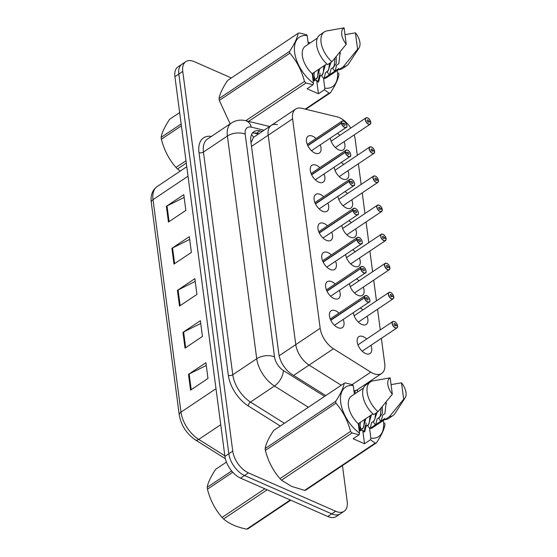 <?xml version="1.0" encoding="UTF-8"?>
<svg xmlns="http://www.w3.org/2000/svg" width="557" height="557" viewBox="0 0 557 557"><rect width="100%" height="100%" fill="white"/><g stroke="black" fill="none" stroke-linecap="round" stroke-linejoin="round"><path stroke-width="0.84" d="M339.387 290.336A10.13 5.681 -123.8 0 1 338.531 298.524A10.13 5.681 -123.8 0 1 334.005 298.51A10.13 5.681 -123.8 0 1 326.493 290.093A10.13 5.681 -123.8 0 1 327.265 281.689A10.13 5.681 -123.8 0 1 331.791 281.71A10.13 5.681 -123.8 0 1 335.161 284.021M335.558 261.24A10.13 5.681 -123.8 0 1 334.701 269.428A10.13 5.681 -123.8 0 1 330.176 269.414A10.13 5.681 -123.8 0 1 322.663 260.996A10.13 5.681 -123.8 0 1 323.429 252.6A10.13 5.681 -123.8 0 1 327.962 252.613A10.13 5.681 -123.8 0 1 331.331 254.932M331.721 232.144A10.13 5.681 -123.8 0 1 330.872 240.339A10.13 5.681 -123.8 0 1 326.339 240.325A10.13 5.681 -123.8 0 1 318.827 231.9A10.13 5.681 -123.8 0 1 319.6 223.503A10.13 5.681 -123.8 0 1 324.132 223.517A10.13 5.681 -123.8 0 1 327.495 225.836M327.892 203.047A10.13 5.681 -123.8 0 1 327.043 211.242A10.13 5.681 -123.8 0 1 322.51 211.228A10.13 5.681 -123.8 0 1 314.997 202.804A10.13 5.681 -123.8 0 1 315.77 194.407A10.13 5.681 -123.8 0 1 320.303 194.421A10.13 5.681 -123.8 0 1 323.666 196.739M324.063 173.958A10.13 5.681 -123.8 0 1 323.213 182.146A10.13 5.681 -123.8 0 1 318.681 182.132A10.13 5.681 -123.8 0 1 311.168 173.707A10.13 5.681 -123.8 0 1 311.941 165.311A10.13 5.681 -123.8 0 1 316.467 165.325A10.13 5.681 -123.8 0 1 319.836 167.643M320.233 144.862A10.13 5.681 -123.8 0 1 319.377 153.05A10.13 5.681 -123.8 0 1 314.851 153.036A10.13 5.681 -123.8 0 1 307.339 144.611A10.13 5.681 -123.8 0 1 308.112 136.214A10.13 5.681 -123.8 0 1 312.637 136.228A10.13 5.681 -123.8 0 1 316.007 138.547M343.216 319.433A10.13 5.681 -123.8 0 1 342.36 327.62A10.13 5.681 -123.8 0 1 337.834 327.607A10.13 5.681 -123.8 0 1 330.322 319.182A10.13 5.681 -123.8 0 1 331.095 310.785A10.13 5.681 -123.8 0 1 335.62 310.799A10.13 5.681 -123.8 0 1 338.99 313.118M367.098 316.23A10.13 5.681 -123.8 0 1 366.241 324.425A10.13 5.681 -123.8 0 1 361.716 324.411A10.13 5.681 -123.8 0 1 353.326 312.665M363.268 287.134A10.13 5.681 -123.8 0 1 362.412 295.328A10.13 5.681 -123.8 0 1 357.886 295.314A10.13 5.681 -123.8 0 1 349.497 283.569M359.432 258.044A10.13 5.681 -123.8 0 1 358.583 266.232A10.13 5.681 -123.8 0 1 354.05 266.218A10.13 5.681 -123.8 0 1 345.66 254.472M355.603 228.948A10.13 5.681 -123.8 0 1 354.753 237.136A10.13 5.681 -123.8 0 1 350.221 237.122A10.13 5.681 -123.8 0 1 341.831 225.376M351.773 199.852A10.13 5.681 -123.8 0 1 350.924 208.04A10.13 5.681 -123.8 0 1 346.391 208.026A10.13 5.681 -123.8 0 1 338.002 196.28M347.944 170.755A10.13 5.681 -123.8 0 1 347.088 178.943A10.13 5.681 -123.8 0 1 342.562 178.929A10.13 5.681 -123.8 0 1 334.172 167.191M344.115 141.659A10.13 5.681 -123.8 0 1 343.258 149.847A10.13 5.681 -123.8 0 1 338.733 149.833A10.13 5.681 -123.8 0 1 330.343 138.094M370.927 345.326A10.13 5.681 -123.8 0 1 370.071 353.514A10.13 5.681 -123.8 0 1 365.545 353.5A10.13 5.681 -123.8 0 1 358.033 345.082A10.13 5.681 -123.8 0 1 358.805 336.686A10.13 5.681 -123.8 0 1 363.331 336.7A10.13 5.681 -123.8 0 1 366.701 339.018M350.785 128.054A18.994 10.646 56.2 0 0 337.166 116.873L301.81 108.302A18.994 10.646 56.2 0 0 295.656 109.075A18.994 10.646 56.2 0 0 292.599 118.864L320.171 328.289A18.994 10.646 56.2 0 0 333.469 348.752L370.774 372.146A18.994 10.646 56.2 0 0 373.176 373.427A18.994 10.646 56.2 0 0 381.663 373.455A18.994 10.646 56.2 0 0 384.727 363.665L381.385 338.322M354.092 391.912L357.274 389.782A18.994 10.646 56.2 0 1 353.953 390.847A18.994 10.646 56.2 0 0 357.274 389.782L381.663 373.455M277.421 124.629A18.994 10.646 56.2 0 0 271.259 125.409A18.994 10.646 56.2 0 0 268.202 135.198L295.774 344.616A18.994 10.646 56.2 0 0 309.072 365.086L341.225 385.242L309.072 365.086L333.469 348.752M357.302 155.347L355.199 139.424A18.994 10.646 56.2 0 0 354.134 134.947M380.285 329.925L377.555 309.226M376.448 300.829L373.726 280.136M372.619 271.732L369.897 251.04M368.79 242.636L366.067 221.944M364.96 213.54L362.238 192.847M361.131 184.444L358.402 163.751M337.312 133.422A10.13 5.681 -123.8 0 1 339.888 135.344M341.142 162.519A10.13 5.681 -123.8 0 1 343.718 164.44M344.971 191.615A10.13 5.681 -123.8 0 1 347.547 193.537M348.807 220.711A10.13 5.681 -123.8 0 1 351.376 222.633M352.637 249.808A10.13 5.681 -123.8 0 1 355.206 251.729M356.466 278.904A10.13 5.681 -123.8 0 1 359.042 280.825M360.295 308A10.13 5.681 -123.8 0 1 362.872 309.922M251.59 134.474A18.994 13.424 103.6 0 1 253.512 137.321L271.259 125.409A18.994 10.646 56.2 0 0 268.202 135.198L295.774 344.616A18.994 10.646 56.2 0 0 309.072 365.086L293.623 375.432M253.512 137.321L251.151 142.508M342.464 465.561L347.192 501.481A18.994 10.646 -123.8 0 1 344.135 511.27A18.994 10.646 -123.8 0 1 335.641 511.242L248.45 472.886A18.994 10.646 -123.8 0 1 232.749 451.135L182.759 71.421L178.839 74.046A18.994 10.646 -123.8 0 1 181.895 64.257A18.994 10.646 -123.8 0 0 178.839 74.046L228.83 453.76L178.839 74.046L174.919 76.671A18.994 10.646 -123.8 0 1 177.975 66.882L185.815 61.632A18.994 10.646 -123.8 0 1 194.309 61.66L231.364 77.959M248.45 472.886L244.523 475.511A18.994 10.646 -123.8 0 1 228.83 453.76A18.994 10.646 -123.8 0 0 244.523 475.511L331.721 513.867L244.523 475.511L240.603 478.129A18.994 10.646 -123.8 0 1 224.91 456.385L174.919 76.671M344.135 511.27L340.216 513.895A18.994 10.646 -123.8 0 1 331.721 513.867A18.994 10.646 -123.8 0 0 340.216 513.895L336.296 516.52A18.994 10.646 -123.8 0 1 327.801 516.492L240.603 478.129M166.362 206.313L183.789 194.644L185.864 210.4L168.437 222.062L166.362 206.313A5.062 2.771 172.5 0 1 167.023 205.93L169.091 221.63M182.961 332.355L200.381 320.693L202.456 336.442L185.035 348.111L182.961 332.355A5.062 2.771 172.5 0 1 183.615 331.972L185.683 347.672M188.489 374.374L205.916 362.704L207.991 378.461L190.564 390.123L188.489 374.374A5.062 2.771 172.5 0 1 189.15 373.991L191.218 389.691M171.897 248.325L189.317 236.662L191.392 252.412L173.972 264.081L171.897 248.325A5.062 2.771 172.5 0 1 172.559 247.942L174.62 263.642M177.425 290.343L194.853 278.674L196.927 294.43L179.5 306.092L177.425 290.343A5.062 2.771 172.5 0 1 178.087 289.96L180.155 305.661M195.215 281.445L178.087 289.96M189.686 239.426L172.559 247.942M206.278 365.476L189.15 373.991M200.75 323.457L183.615 331.972M184.151 197.415L167.023 205.93M182.759 71.421A18.994 10.646 -123.8 0 1 185.815 61.632M262.305 131.403L260.077 130.86A18.994 10.646 56.2 0 0 253.915 131.64A18.994 10.646 56.2 0 0 250.859 141.429L278.848 354.043A18.994 10.646 56.2 0 0 292.153 374.513L325.768 395.588M252.384 133.116A18.994 10.646 -123.8 0 1 256.589 133.193L258.817 133.736M397.413 325.894L397.545 325.713A3.669 2.061 56.2 0 0 394.53 321.64A3.669 2.061 56.2 0 0 392.295 323.526A3.669 2.061 56.2 0 0 395.331 327.732A3.669 2.061 56.2 0 0 397.58 325.977L397.587 326.075M397.58 325.977L395.846 325.128A1.267 0.71 -123.8 0 1 395.637 325.741A1.267 0.71 -123.8 0 1 395.073 325.734A1.267 0.71 -123.8 0 1 394.133 324.682A1.267 0.71 -123.8 0 1 394.231 323.631A1.267 0.71 -123.8 0 1 394.795 323.638A1.267 0.71 -123.8 0 1 395.832 325.037L394.913 325.65M395.832 325.037L397.545 325.713M395.846 325.128L394.997 325.699M369.883 300.314A3.802 2.131 -123.8 0 1 369.249 302.005A3.802 2.131 -123.8 0 1 367.55 301.998A3.802 2.131 -123.8 0 1 364.431 297.786L364.605 297.765A3.669 2.061 56.2 0 0 367.62 301.838A3.669 2.061 56.2 0 0 369.855 299.951A3.669 2.061 56.2 0 0 366.819 295.746A3.669 2.061 56.2 0 0 364.57 297.501L330.705 320.066M364.57 297.501L366.304 298.343A1.267 0.71 -123.8 0 1 366.52 297.737A1.267 0.71 -123.8 0 1 367.084 297.737A1.267 0.71 -123.8 0 1 368.024 298.796A1.267 0.71 -123.8 0 1 367.926 299.84A1.267 0.71 -123.8 0 1 367.362 299.84A1.267 0.71 -123.8 0 1 366.318 298.434L364.605 297.765M364.431 297.786L330.816 320.296M393.583 296.797L393.715 296.616A3.669 2.061 56.2 0 0 390.701 292.543A3.669 2.061 56.2 0 0 388.466 294.43A3.669 2.061 56.2 0 0 391.501 298.636A3.669 2.061 56.2 0 0 393.75 296.881L393.757 296.978M393.75 296.881L392.017 296.032A1.267 0.71 -123.8 0 1 391.808 296.644A1.267 0.71 -123.8 0 1 391.237 296.637A1.267 0.71 -123.8 0 1 390.304 295.586A1.267 0.71 -123.8 0 1 390.394 294.535A1.267 0.71 -123.8 0 1 390.965 294.542A1.267 0.71 -123.8 0 1 392.003 295.941L391.084 296.561M392.003 295.941L393.715 296.616M392.017 296.032L391.167 296.603M389.754 267.701L389.886 267.52A3.669 2.061 56.2 0 0 386.871 263.447A3.669 2.061 56.2 0 0 384.636 265.334A3.669 2.061 56.2 0 0 387.672 269.539A3.669 2.061 56.2 0 0 389.921 267.785L389.928 267.882M389.921 267.785L388.187 266.942A1.267 0.71 -123.8 0 1 387.978 267.548A1.267 0.71 -123.8 0 1 387.407 267.548A1.267 0.71 -123.8 0 1 386.467 266.49A1.267 0.71 -123.8 0 1 386.565 265.445A1.267 0.71 -123.8 0 1 387.136 265.445A1.267 0.71 -123.8 0 1 388.173 266.845L387.254 267.464M388.173 266.845L389.886 267.52M388.187 266.942L387.331 267.506M385.924 238.605L386.057 238.424A3.669 2.061 56.2 0 0 383.042 234.351A3.669 2.061 56.2 0 0 380.807 236.238A3.669 2.061 56.2 0 0 383.843 240.443A3.669 2.061 56.2 0 0 386.092 238.688L386.098 238.793M386.092 238.688L384.351 237.846A1.267 0.71 -123.8 0 1 384.142 238.452A1.267 0.71 -123.8 0 1 383.578 238.452A1.267 0.71 -123.8 0 1 382.638 237.393A1.267 0.71 -123.8 0 1 382.736 236.349A1.267 0.71 -123.8 0 1 383.3 236.349A1.267 0.71 -123.8 0 1 384.344 237.755L383.425 238.368M384.344 237.755L386.057 238.424M384.351 237.846L383.501 238.41M382.088 209.516L382.22 209.328A3.669 2.061 56.2 0 0 379.206 205.255A3.669 2.061 56.2 0 0 376.978 207.141A3.669 2.061 56.2 0 0 380.013 211.347A3.669 2.061 56.2 0 0 382.262 209.592L382.269 209.697M382.262 209.592L380.522 208.75A1.267 0.71 -123.8 0 1 380.313 209.355A1.267 0.71 -123.8 0 1 379.749 209.355A1.267 0.71 -123.8 0 1 378.809 208.304A1.267 0.71 -123.8 0 1 378.906 207.253A1.267 0.71 -123.8 0 1 379.47 207.253A1.267 0.71 -123.8 0 1 380.515 208.659L379.596 209.272M380.515 208.659L382.22 209.328M380.522 208.75L379.672 209.321M366.053 271.217A3.802 2.131 -123.8 0 1 365.42 272.909A3.802 2.131 -123.8 0 1 363.721 272.902A3.802 2.131 -123.8 0 1 360.602 268.69L360.776 268.669A3.669 2.061 56.2 0 0 363.791 272.742A3.669 2.061 56.2 0 0 366.026 270.855A3.669 2.061 56.2 0 0 362.99 266.65A3.802 2.131 -123.8 0 1 362.997 266.65A3.669 2.061 56.2 0 0 360.741 268.404L326.875 290.97M360.741 268.404L362.475 269.247A1.267 0.71 -123.8 0 1 362.684 268.641A1.267 0.71 -123.8 0 1 363.255 268.641A1.267 0.71 -123.8 0 1 364.194 269.699A1.267 0.71 -123.8 0 1 364.097 270.744A1.267 0.71 -123.8 0 1 363.526 270.744A1.267 0.71 -123.8 0 1 362.489 269.344L360.776 268.669M360.602 268.69L326.987 291.2M362.224 242.121A3.802 2.131 -123.8 0 1 361.584 243.813A3.802 2.131 -123.8 0 1 359.885 243.806A3.802 2.131 -123.8 0 1 356.765 239.601L356.946 239.573A3.669 2.061 56.2 0 0 359.961 243.646A3.669 2.061 56.2 0 0 362.196 241.759A3.669 2.061 56.2 0 0 359.161 237.554A3.669 2.061 56.2 0 0 356.912 239.308L323.046 261.874M356.912 239.308L358.645 240.151A1.267 0.71 -123.8 0 1 358.854 239.545A1.267 0.71 -123.8 0 1 359.425 239.552A1.267 0.71 -123.8 0 1 360.358 240.603A1.267 0.71 -123.8 0 1 360.268 241.654A1.267 0.71 -123.8 0 1 359.697 241.647A1.267 0.71 -123.8 0 1 358.659 240.248L356.946 239.573M356.765 239.601L323.151 262.103M358.395 213.025A3.802 2.131 -123.8 0 1 357.754 214.717A3.802 2.131 -123.8 0 1 356.055 214.71A3.802 2.131 -123.8 0 1 352.936 210.504L353.117 210.476A3.669 2.061 56.2 0 0 356.132 214.549A3.669 2.061 56.2 0 0 358.367 212.663A3.669 2.061 56.2 0 0 355.331 208.457A3.669 2.061 56.2 0 0 353.082 210.212L319.217 232.777M353.082 210.212L354.816 211.061A1.267 0.71 -123.8 0 1 355.025 210.449A1.267 0.71 -123.8 0 1 355.589 210.455A1.267 0.71 -123.8 0 1 356.529 211.507A1.267 0.71 -123.8 0 1 356.431 212.558A1.267 0.71 -123.8 0 1 355.867 212.551A1.267 0.71 -123.8 0 1 354.83 211.152L353.117 210.476M352.936 210.504L319.321 233.007M232.777 472.245L207.448 489.199A34.186 19.168 -123.8 0 1 207.315 488.266A34.186 19.168 -123.8 0 1 207.204 487.34L231.663 470.964M226.427 462.101L215.712 469.273C210.783 476.681 207.942 482.703 207.204 487.34M267.144 489.805L223.573 518.978A34.186 19.168 -123.8 0 1 222.055 517.439L264.84 488.795M290.747 500.186L247.956 528.83A34.186 19.168 -123.8 0 1 246.688 529.15L290.267 499.977M223.573 518.978C229.15 523.775 236.85 527.166 246.688 529.15M207.448 489.199C210.191 499.984 215.058 509.397 222.055 517.439M181.387 125.812L161.37 139.215A34.186 19.168 -123.8 0 1 161.238 138.275A34.186 19.168 -123.8 0 1 161.126 137.356L181.143 123.953M179.646 112.584L169.641 119.289C164.705 126.697 161.864 132.719 161.126 137.356M186.296 163.104L177.495 168.994A34.186 19.168 -123.8 0 1 175.977 167.455L185.989 160.75M177.495 168.994L180.238 171.096M161.37 139.215C164.113 150 168.98 159.413 175.977 167.455M358.924 428.612L358.959 423.229M359.725 429.468L360.344 422.303M384.699 422.895A34.186 19.168 -123.8 0 1 384.943 424.754C384.226 429.343 381.385 435.365 376.428 442.822L305.897 490.042A34.186 19.168 -123.8 0 1 304.623 490.362L375.16 443.142L370.475 439.752L370.878 438.157A29.758 16.682 -123.8 0 0 383.307 420.5M370.475 439.752L364.501 443.748L353.152 438.756L359.119 434.759L352.038 432.97L281.508 480.19L291.464 486.352L304.623 490.362M376.428 442.822A34.186 19.168 -123.8 0 1 375.16 443.142M359.209 430.763L362.718 430.178L364.076 432.072L364.772 431.612L366.088 426.23L368.581 424.726L371.408 414.895M367.857 425.137L369.187 423.417L370.029 415.821M367.474 425.304L369.611 428.368L370.301 427.908L371.623 422.526L374.116 421.022L377.096 412.34M373.392 421.433L374.722 419.713L375.71 413.266M373.009 421.6L375.146 424.664L375.836 424.204L377.159 418.822L379.644 417.318L382.339 413.28L382.304 406.61M378.92 417.729L380.25 416.009L381.072 408.316M378.537 417.896L380.675 420.96L381.364 420.5L382.687 415.118L384.908 413.635L386.238 401.841M386.363 403.442L386.001 402.126M391.056 384.608L401.513 382.833A12.665 7.102 -123.8 0 1 405.141 397.851L394.822 413.649A20.261 11.356 -123.8 0 1 392.943 415.578L388.584 418.488A20.261 11.356 -123.8 0 1 385.026 419.623L384.88 418.474L369.632 428.688L370.878 438.157M384.998 419.372L372.633 427.644A18.994 10.646 -123.8 0 1 369.632 428.688M392.943 415.578A20.261 11.356 -123.8 0 1 389.385 416.706L385.026 419.623M405.141 397.851A12.665 7.102 -123.8 0 1 403.672 399.23L389.385 416.706M403.672 399.23L401.513 382.833M359.878 430.805L359.913 430.15M359.926 429.454L359.919 429.001M364.027 432.009L365.455 425.297M360.525 430.791L360.595 429.92M360.616 429.377L360.476 426.711M364.633 431.703L364.842 431.327M366.13 426.209L366.012 423.007M386.37 403.853L385.827 402.342M359.035 429.468L363.053 428.43L365.879 418.599M281.508 480.19A34.186 19.168 -123.8 0 1 279.99 478.651L350.527 431.431C347.784 420.639 342.917 411.233 335.92 403.191L265.383 450.411C268.126 461.196 272.993 470.609 279.99 478.651M265.383 450.411A34.186 19.168 -123.8 0 1 265.139 448.552L335.676 401.332C340.612 393.924 343.446 387.902 344.184 383.265L273.654 430.484C268.718 437.893 265.884 443.915 265.139 448.552M344.184 383.265A34.186 19.168 -123.8 0 1 345.458 382.944L352.532 384.734L353.256 385.569A29.758 16.682 -123.8 0 0 340.724 402.474A29.758 16.682 -123.8 0 0 359.523 433.165L358.276 423.689A18.994 10.646 -123.8 0 1 351.502 396.083L363.463 388.076M335.92 403.191A34.186 19.168 -123.8 0 1 335.676 401.332M352.038 432.97A34.186 19.168 -123.8 0 1 350.527 431.431M359.119 434.759L359.523 433.165M359.147 430.317L363.053 428.43M362.322 428.841L363.658 427.122L364.494 419.525M358.276 423.689L372.884 413.914M370.398 381.907A20.261 11.356 -123.8 0 0 378.029 411.714L373.677 414.631A20.261 11.356 -123.8 0 1 366.046 384.824L370.398 381.907A20.261 11.356 -123.8 0 1 372.898 380.897L390.165 377.834L392.323 394.238A12.665 7.102 -123.8 0 1 390.165 377.834M378.029 411.714L392.323 394.238M354.391 394.147L353.256 385.569M356.174 392.957L354.113 392.051M364.501 443.748L362.718 430.178M312.846 78.628L312.888 73.246M313.647 79.477L314.266 72.319M337.229 70.516A29.758 16.682 -123.8 0 1 324.801 88.173L324.397 89.768L329.083 93.151A34.186 19.168 -123.8 0 0 330.35 92.838L305.807 109.269M338.621 72.911A34.186 19.168 -123.8 0 1 338.865 74.77C338.148 79.352 335.314 85.374 330.35 92.838M313.131 80.779L316.641 80.187L318.005 82.088L318.695 81.621L320.017 76.246L322.503 74.742L325.337 64.911M321.779 75.153L323.109 73.433L323.951 65.837M321.396 75.32L323.533 78.384L324.223 77.924L325.546 72.542L328.038 71.038L331.018 62.356M327.314 71.449L328.644 69.729L329.64 63.282M326.931 71.616L329.069 74.68L329.758 74.22L331.081 68.838L333.573 67.334L336.261 63.289L336.226 56.619M332.842 67.745L334.179 66.025L334.966 58.137M332.466 67.912L334.597 70.976L335.293 70.516L336.609 65.134L338.837 63.644L340.16 51.857M340.285 53.458L339.923 52.142M344.978 34.618L355.436 32.842A12.665 7.102 -123.8 0 1 359.063 47.867L348.745 63.665A20.261 11.356 -123.8 0 1 346.865 65.587L342.506 68.504A20.261 11.356 -123.8 0 1 338.948 69.639L338.802 68.49L323.554 78.697L324.801 88.173M338.921 69.381L326.555 77.66A18.994 10.646 -123.8 0 1 323.554 78.697M346.865 65.587A20.261 11.356 -123.8 0 1 343.307 66.722L338.948 69.639M359.063 47.867A12.665 7.102 -123.8 0 1 357.594 49.246L343.307 66.722M357.594 49.246L355.436 32.842M313.8 80.821L313.842 80.166M313.849 79.47L313.842 79.017M317.956 82.025L319.377 75.313M314.454 80.8L314.517 79.936M314.538 79.386L314.399 76.727M318.555 81.719L318.764 81.343M320.052 76.218L319.934 73.023M340.292 53.862L339.749 52.351M312.957 79.477L316.975 78.446L319.802 68.615M245.79 120.716L304.449 81.44C301.713 70.655 296.839 61.242 289.842 53.2L219.312 100.427L230.132 123.877M219.312 100.427A34.186 19.168 -123.8 0 1 219.061 98.568L289.598 51.341C294.535 43.933 297.368 37.911 298.106 33.274L227.576 80.5C222.64 87.909 219.806 93.931 219.061 98.568M298.106 33.274A34.186 19.168 -123.8 0 1 299.381 32.96L306.461 34.743L307.185 35.585A29.758 16.682 -123.8 0 0 294.646 52.49A29.758 16.682 -123.8 0 0 313.445 83.174L312.199 73.705A18.994 10.646 -123.8 0 1 305.424 46.099L317.386 38.085M289.842 53.2A34.186 19.168 -123.8 0 1 289.598 51.341M324.397 89.768L318.43 93.764L307.074 88.765L313.048 84.768L305.967 82.986L248.589 121.391M305.967 82.986A34.186 19.168 -123.8 0 1 304.449 81.44M305.222 109.13L329.083 93.151M313.048 84.768L313.445 83.174M313.076 80.326L316.975 78.446M316.251 78.857L317.581 77.138L318.416 69.541M312.199 73.705L326.806 63.923M324.327 31.923A20.261 11.356 -123.8 0 0 331.951 61.73L327.6 64.647A20.261 11.356 -123.8 0 1 319.969 34.833L324.327 31.923A20.261 11.356 -123.8 0 1 326.82 30.913L344.087 27.85L346.245 44.247A12.665 7.102 -123.8 0 1 344.087 27.85M331.951 61.73L346.245 44.247M308.313 44.163L307.185 35.585M310.096 42.973L308.035 42.06M318.43 93.764L316.641 80.187M378.259 180.419L378.391 180.231A3.669 2.061 56.2 0 0 375.376 176.165A3.669 2.061 56.2 0 0 373.148 178.052A3.669 2.061 56.2 0 0 376.177 182.257A3.669 2.061 56.2 0 0 378.426 180.496L378.44 180.6M378.426 180.496L376.692 179.653A1.267 0.71 -123.8 0 1 376.483 180.259A1.267 0.71 -123.8 0 1 375.919 180.259A1.267 0.71 -123.8 0 1 374.979 179.208A1.267 0.71 -123.8 0 1 375.077 178.156A1.267 0.71 -123.8 0 1 375.641 178.156A1.267 0.71 -123.8 0 1 376.678 179.563L375.759 180.176M376.678 179.563L378.391 180.231M376.692 179.653L375.843 180.224M374.429 151.323L374.562 151.135A3.669 2.061 56.2 0 0 371.547 147.069A3.669 2.061 56.2 0 0 369.312 148.956A3.669 2.061 56.2 0 0 372.348 153.161A3.669 2.061 56.2 0 0 374.596 151.4L374.603 151.504M374.596 151.4L372.863 150.557A1.267 0.71 -123.8 0 1 372.654 151.163A1.267 0.71 -123.8 0 1 372.09 151.163A1.267 0.71 -123.8 0 1 371.15 150.112A1.267 0.71 -123.8 0 1 371.247 149.06A1.267 0.71 -123.8 0 1 371.811 149.06A1.267 0.71 -123.8 0 1 372.849 150.467L371.93 151.079M372.849 150.467L374.562 151.135M372.863 150.557L372.013 151.128M370.6 122.227L370.732 122.039A3.669 2.061 56.2 0 0 367.717 117.973A3.669 2.061 56.2 0 0 365.483 119.859A3.669 2.061 56.2 0 0 368.518 124.065A3.669 2.061 56.2 0 0 370.767 122.31L370.774 122.408M370.767 122.31L369.033 121.461A1.267 0.71 -123.8 0 1 368.825 122.067A1.267 0.71 -123.8 0 1 368.254 122.067A1.267 0.71 -123.8 0 1 367.321 121.015A1.267 0.71 -123.8 0 1 367.411 119.964A1.267 0.71 -123.8 0 1 367.982 119.964A1.267 0.71 -123.8 0 1 369.019 121.37L368.1 121.983M369.019 121.37L370.732 122.039M369.033 121.461L368.184 122.032M354.565 183.935A3.802 2.131 -123.8 0 1 353.925 185.62A3.802 2.131 -123.8 0 1 352.226 185.62A3.802 2.131 -123.8 0 1 349.107 181.408L349.288 181.38A3.669 2.061 56.2 0 0 352.303 185.453A3.669 2.061 56.2 0 0 354.531 183.566A3.669 2.061 56.2 0 0 351.495 179.361A3.669 2.061 56.2 0 0 349.253 181.116L315.387 203.688M349.253 181.116L350.987 181.965A1.267 0.71 -123.8 0 1 351.195 181.359A1.267 0.71 -123.8 0 1 351.759 181.359A1.267 0.71 -123.8 0 1 352.699 182.411A1.267 0.71 -123.8 0 1 352.602 183.462A1.267 0.71 -123.8 0 1 352.038 183.455A1.267 0.71 -123.8 0 1 351.001 182.055L349.288 181.38M349.107 181.408L315.492 203.911M350.729 154.839A3.802 2.131 -123.8 0 1 350.095 156.524A3.802 2.131 -123.8 0 1 348.397 156.524A3.802 2.131 -123.8 0 1 345.277 152.312L345.451 152.291A3.669 2.061 56.2 0 0 348.466 156.357A3.669 2.061 56.2 0 0 350.701 154.47A3.669 2.061 56.2 0 0 347.665 150.265A3.669 2.061 56.2 0 0 345.417 152.019L311.551 174.592M345.417 152.019L347.157 152.869A1.267 0.71 -123.8 0 1 347.366 152.263A1.267 0.71 -123.8 0 1 347.93 152.263A1.267 0.71 -123.8 0 1 348.87 153.314A1.267 0.71 -123.8 0 1 348.773 154.366A1.267 0.71 -123.8 0 1 348.209 154.366A1.267 0.71 -123.8 0 1 347.164 152.959L345.451 152.291M345.277 152.312L311.662 174.814M346.9 125.743A3.802 2.131 -123.8 0 1 346.266 127.435A3.802 2.131 -123.8 0 1 344.567 127.428A3.802 2.131 -123.8 0 1 341.448 123.215L341.622 123.194A3.669 2.061 56.2 0 0 344.637 127.261A3.669 2.061 56.2 0 0 346.872 125.374A3.669 2.061 56.2 0 0 343.836 121.168A3.669 2.061 56.2 0 0 341.587 122.93L307.722 145.495M341.587 122.93L343.328 123.772A1.267 0.71 -123.8 0 1 343.537 123.167A1.267 0.71 -123.8 0 1 344.101 123.167A1.267 0.71 -123.8 0 1 345.041 124.218A1.267 0.71 -123.8 0 1 344.943 125.269A1.267 0.71 -123.8 0 1 344.379 125.269A1.267 0.71 -123.8 0 1 343.335 123.863L341.622 123.194M341.448 123.215L307.833 145.718M352.149 384.615L370.774 372.146M279.148 355.749L320.171 328.289M251.513 146.373L292.599 118.864M215.998 388.702L180.997 412.138A6.329 3.467 172.5 0 0 179.257 414.958L151.281 202.463A6.329 3.467 -7.5 0 1 153.022 199.643L180.997 412.138A25.323 14.197 56.2 0 0 198.731 439.424A6.329 3.272 122.1 0 1 195.472 439.967C186.574 433.799 181.164 425.457 179.257 414.958M151.281 202.463C150.432 195.347 152.367 190.055 157.095 186.588A25.323 14.197 56.2 0 0 153.022 199.643L188.022 176.207M220.732 424.699L198.731 439.424L224.826 455.793M327.801 516.492L335.641 511.242M224.91 456.385L232.749 451.135M280.317 426.021L248.269 405.928A28.491 15.972 -123.8 0 1 228.314 375.223L198.995 152.527A28.491 15.972 -123.8 0 1 211.423 136.402M308.341 407.258L274.462 386.015L250.497 402.057L284.383 423.299M264.06 130.227L251.346 127.142A12.665 7.102 56.2 0 0 245.198 134.188L274.517 356.891A12.665 7.102 56.2 0 0 283.388 370.537A12.665 6.538 122.1 0 1 274.462 386.015A25.323 14.197 -123.8 0 1 256.721 358.729L232.763 374.764A25.323 14.197 56.2 0 0 250.497 402.057A3.168 1.636 -57.9 0 0 248.269 405.928M274.517 356.891A12.665 6.935 172.5 0 0 256.721 358.729L227.402 136.026L203.444 152.068L232.763 374.764A3.168 1.734 -7.5 0 1 228.314 375.223M245.198 134.188A12.665 6.935 172.5 0 0 227.402 136.026A25.323 14.197 -123.8 0 1 231.482 122.972L207.524 139.013A25.323 14.197 56.2 0 0 203.444 152.068A3.168 1.734 -7.5 0 1 198.995 152.527M283.388 370.537L324.599 396.375M354.468 392.205L354.405 391.703M269.63 126.495L245.616 120.674A12.665 8.947 103.6 0 1 251.346 127.142M256.589 133.193L260.077 130.86M397.594 326.207A3.802 2.131 -123.8 0 1 396.96 327.899A3.802 2.131 -123.8 0 1 395.261 327.892A3.802 2.131 -123.8 0 1 392.441 324.738A3.802 2.131 -123.8 0 1 392.734 321.584A3.802 2.131 -123.8 0 1 394.433 321.591M364.396 297.515A3.802 2.131 -123.8 0 1 365.023 295.69A3.802 2.131 -123.8 0 1 366.722 295.697A3.802 2.131 -123.8 0 1 366.826 295.746M393.764 297.111A3.802 2.131 -123.8 0 1 393.131 298.803A3.802 2.131 -123.8 0 1 391.432 298.803A3.802 2.131 -123.8 0 1 388.612 295.642A3.802 2.131 -123.8 0 1 388.904 292.495A3.802 2.131 -123.8 0 1 390.596 292.495M389.935 268.021A3.802 2.131 -123.8 0 1 389.294 269.706A3.802 2.131 -123.8 0 1 387.595 269.706A3.802 2.131 -123.8 0 1 384.783 266.545A3.802 2.131 -123.8 0 1 385.068 263.398A3.802 2.131 -123.8 0 1 386.767 263.398M386.105 238.925A3.802 2.131 -123.8 0 1 385.465 240.617A3.802 2.131 -123.8 0 1 383.766 240.61A3.802 2.131 -123.8 0 1 380.953 237.449A3.802 2.131 -123.8 0 1 381.239 234.302A3.802 2.131 -123.8 0 1 382.938 234.309M382.276 209.829A3.802 2.131 -123.8 0 1 381.636 211.521A3.802 2.131 -123.8 0 1 379.937 211.514A3.802 2.131 -123.8 0 1 377.117 208.353A3.802 2.131 -123.8 0 1 377.409 205.206A3.802 2.131 -123.8 0 1 379.108 205.213M360.56 268.418A3.802 2.131 -123.8 0 1 361.194 266.594A3.802 2.131 -123.8 0 1 362.886 266.601M356.731 239.322A3.802 2.131 -123.8 0 1 357.357 237.498A3.802 2.131 -123.8 0 1 359.056 237.505A3.802 2.131 -123.8 0 1 359.168 237.554M352.901 210.226A3.802 2.131 -123.8 0 1 353.528 208.409A3.802 2.131 -123.8 0 1 355.227 208.409A3.802 2.131 -123.8 0 1 355.338 208.457M378.44 180.733A3.802 2.131 -123.8 0 1 377.806 182.424A3.802 2.131 -123.8 0 1 376.107 182.418A3.802 2.131 -123.8 0 1 373.287 179.257A3.802 2.131 -123.8 0 1 373.58 176.109A3.802 2.131 -123.8 0 1 375.279 176.116M374.61 151.636A3.802 2.131 -123.8 0 1 373.977 153.328A3.802 2.131 -123.8 0 1 372.278 153.321A3.802 2.131 -123.8 0 1 369.458 150.16A3.802 2.131 -123.8 0 1 369.751 147.013A3.802 2.131 -123.8 0 1 371.449 147.02M370.781 122.54A3.802 2.131 -123.8 0 1 370.147 124.232A3.802 2.131 -123.8 0 1 368.449 124.225A3.802 2.131 -123.8 0 1 365.629 121.071A3.802 2.131 -123.8 0 1 365.921 117.917A3.802 2.131 -123.8 0 1 367.613 117.924M349.072 181.129A3.802 2.131 -123.8 0 1 349.699 179.312A3.802 2.131 -123.8 0 1 351.397 179.312A3.802 2.131 -123.8 0 1 351.502 179.368M345.243 152.033A3.802 2.131 -123.8 0 1 345.869 150.216A3.802 2.131 -123.8 0 1 347.568 150.223A3.802 2.131 -123.8 0 1 347.672 150.272M341.413 122.937A3.802 2.131 -123.8 0 1 342.04 121.12A3.802 2.131 -123.8 0 1 343.739 121.127A3.802 2.131 -123.8 0 1 343.843 121.175M271.259 125.409L295.656 109.075M258.323 134.07L253.595 132.921M225.341 458.696L195.472 439.967M157.095 186.588L186.769 166.724M245.616 120.674C240.52 119.456 235.813 120.228 231.482 122.972M357.719 391.919L357.427 389.677M357.949 344.874L392.734 321.584L394.495 321.584C395.804 322.099 396.835 323.492 397.587 325.748M397.621 326.019L396.96 327.899L362.175 351.188M334.465 325.288L369.249 302.005C370.628 302.646 369.883 296.951 366.784 295.683L365.023 295.69L330.238 318.98M354.12 315.777L388.904 292.495L390.666 292.488C391.968 293.003 392.998 294.395 393.75 296.651M393.792 296.93L393.131 298.803L358.346 322.092M350.29 286.681L385.068 263.398L386.837 263.391C388.138 263.907 389.169 265.299 389.921 267.555M389.956 267.833L389.294 269.706L354.517 292.996M346.461 257.585L381.239 234.302L383 234.295C384.309 234.81 385.34 236.203 386.092 238.459M386.126 238.737L385.465 240.617L350.687 263.9M342.632 228.488L377.409 205.206L379.171 205.199C380.48 205.721 381.51 207.107 382.262 209.362M382.297 209.641L381.636 211.521L346.858 234.803M330.635 296.192L365.42 272.909C366.798 273.557 366.053 267.854 362.955 266.594L361.194 266.594L326.409 289.884M326.806 267.102L361.584 243.813C362.969 244.46 362.224 238.758 359.126 237.498L357.357 237.498L322.58 260.787M322.976 238.006L357.754 214.717C359.133 215.364 358.395 209.662 355.289 208.402L353.528 208.409L318.75 231.691M338.795 199.392L373.58 176.109L375.341 176.103C376.65 176.625 377.681 178.01 378.433 180.273M378.468 180.545L377.806 182.424L343.021 205.707M334.966 170.303L369.751 147.013L371.512 147.006C372.821 147.528 373.851 148.914 374.603 151.177M374.638 151.448L373.977 153.328L339.192 176.611M331.137 141.206L365.921 117.917L367.683 117.91C368.992 118.432 370.015 119.818 370.767 122.08M370.809 122.352L370.147 124.232L335.363 147.514M319.147 208.91L353.925 185.62C355.303 186.268 354.565 180.565 351.46 179.305L349.699 179.312L314.921 202.595M315.311 179.814L350.095 156.524C351.474 157.171 350.736 151.469 347.631 150.209L345.869 150.216L311.085 173.499M311.481 150.717L346.266 127.435C347.645 128.075 346.9 122.38 343.801 121.113L342.04 121.12L307.255 144.402"/></g></svg>
